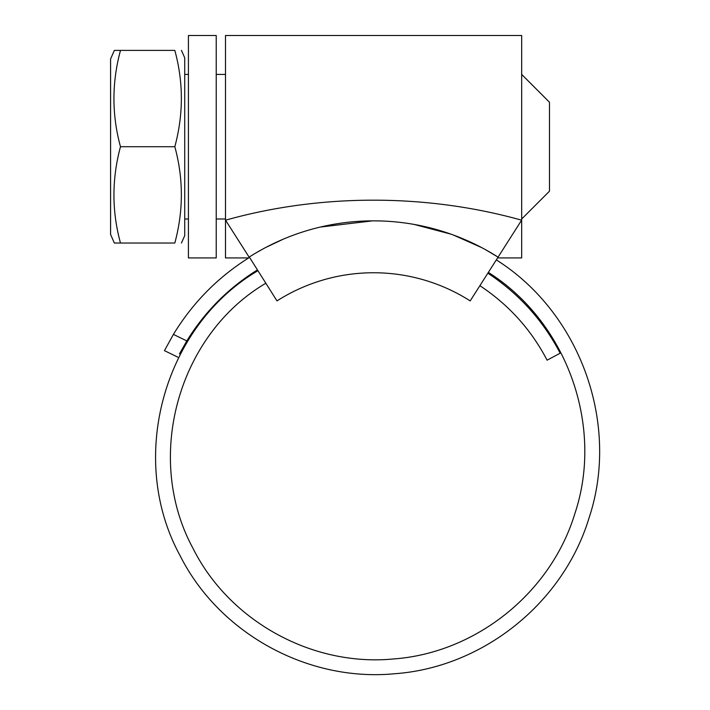 <?xml version="1.0" encoding="UTF-8"?>
<svg xmlns="http://www.w3.org/2000/svg" width="710" height="710" viewBox="0 0 710 710"><rect width="100%" height="100%" fill="white"/><g stroke="black" fill="none" stroke-linecap="round" stroke-linejoin="round"><path stroke-width="1.06" d="M188.425 35.5L188.425 257.925L216.23 257.925L216.23 35.5L188.425 35.5M110.582 234.451L114.346 243.024L110.582 234.451L110.582 58.974L114.346 50.401L110.582 58.974M181.44 243.024L184.724 235.64L184.724 57.785L181.44 50.401M120.487 50.401L174.82 50.401C183.535 50.401 183.535 50.401 174.82 50.401C183.535 50.401 183.535 50.401 174.82 50.401C183.535 82.289 183.535 114.39 174.82 146.713C183.535 178.601 183.535 210.701 174.82 243.024C183.535 243.024 183.535 243.024 174.82 243.024L120.487 243.024C111.763 211.136 111.763 179.035 120.487 146.713C111.763 114.825 111.763 82.724 120.487 50.401L114.346 50.401M521.672 74.426L549.478 102.222L549.478 191.194L521.672 218.999M248.651 257.925L225.496 257.925L225.496 35.5L521.672 35.5L521.672 257.925L497.577 257.925M114.346 243.024L120.487 243.024M485.436 249.636L498.074 257.135A231.691 231.691 0 0 0 249.103 257.135L225.558 220.189C320.219 193.599 426.08 193.413 521.61 220.189L470.189 300.907A179.79 179.79 0 0 0 276.989 300.907L249.308 257.002M249.334 257.499C218.041 277.077 192.738 302.708 173.417 334.392L186.81 340.915L179.479 353.837M257.295 270.004C228.345 288.091 204.853 311.726 186.81 340.915M257.792 270.785C163.85 326.076 126.824 458.101 180.047 555.575C218.92 633.036 307.51 682.248 395 673.71C482.605 667.347 563.03 603.473 588.945 518.256C620.274 424.882 580.931 313.243 496.317 259.895M265.762 283.29C178.228 334.712 143.606 457.675 193.138 548.608C229.321 620.859 311.912 666.85 393.571 658.951C475.336 653.076 550.481 593.516 574.763 513.933C604.103 426.728 567.432 322.34 488.347 272.409M560.172 353.216C543.035 320.396 518.93 293.718 487.85 273.181C518.93 293.718 543.035 320.396 560.172 353.216L547.082 360.174C531.169 329.644 508.768 304.812 479.88 285.695M177.793 357.139L164.454 350.642L173.417 334.392L164.454 350.642M256.15 252.822L262.895 249.006M266.108 247.293L283.121 239.243M320.263 227.067L372.599 220.854M374.037 220.854L380.755 220.961M414.196 224.44L450.859 234.123M453.353 235.019L481.54 247.542M120.487 146.713L174.82 146.713M184.724 74.426L188.425 74.426M216.23 74.426L225.496 74.426M184.724 218.999L188.425 218.999M216.23 218.999L225.496 218.999"/></g></svg>
